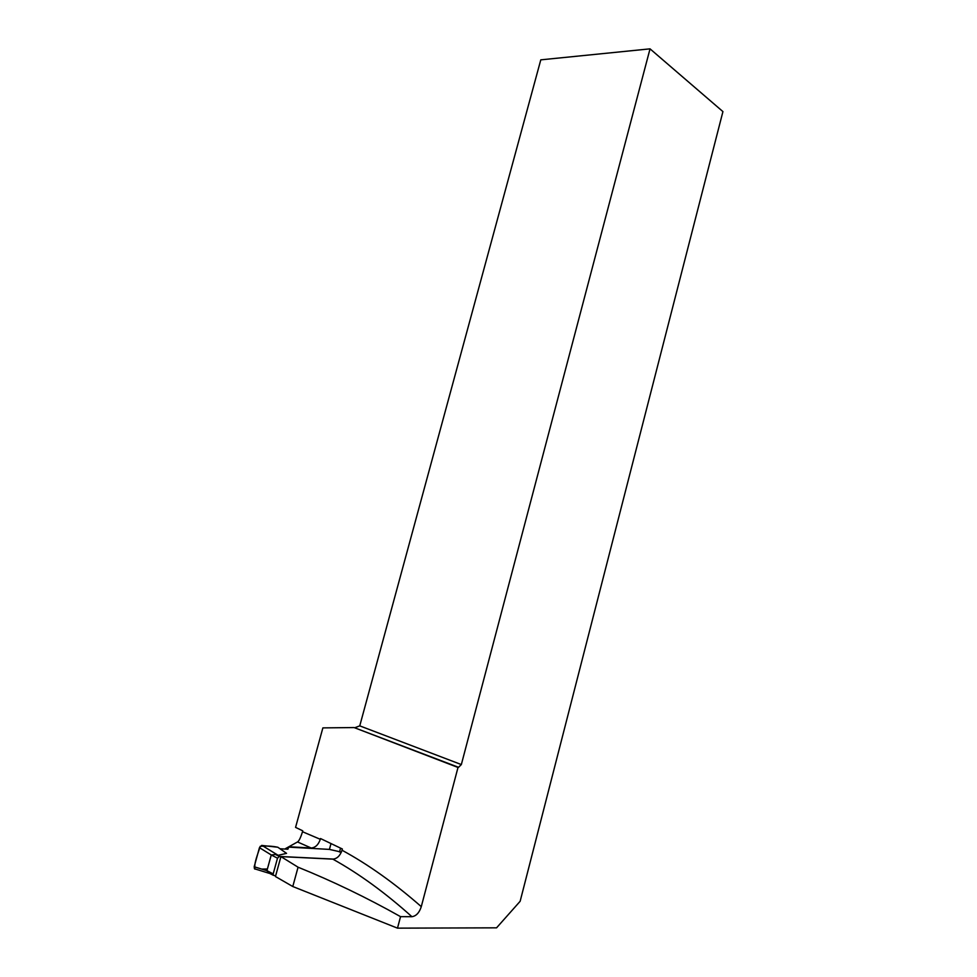<?xml version="1.0" encoding="UTF-8"?>
<svg xmlns="http://www.w3.org/2000/svg" width="977" height="977" viewBox="0 0 977 977"><rect width="100%" height="100%" fill="white"/><g stroke="black" fill="none" stroke-linecap="round" stroke-linejoin="round"><path stroke-width="1.47" d="M341.376 852.115L329.42 849.404L288.728 847.132L287.897 849.208L280.033 848.781L287.897 849.208L285.479 848.634L297.509 841.954C298.986 841.075 300.66 837.668 302.504 831.732L320.309 839.304C318.417 844.763 315.376 847.67 311.162 847.987L288.838 846.741L288.02 848.781M286.554 853.361L278.14 855.315L275.526 854.496L271.264 854.948L259.455 847.682L261.677 845.423L277.834 847.242L286.554 853.361M275.648 875.819L273.255 875.258L273.181 873.902L277.505 858.185L279.361 856.45L333.743 859.101M270.226 873.756L270.873 874M277.505 858.185L271.252 854.997L266.929 870.69L269.2 873.316L254.496 868.773M261.677 845.423L259.455 847.682L254.179 866.758L254.826 869.066M255.864 869.188L254.46 868.761L254.179 866.758L266.929 870.69M302.504 831.732L302.748 830.829L295.567 827.385L322.874 727.889L354.077 727.56L458.005 767.458L421.282 906.644C419.328 912.713 416.202 916.06 411.928 916.707L400.546 916.646C366.729 897.631 332.571 881.156 298.07 867.197L292.782 886.518L275.453 876.528L280.924 856.609L332.839 859.137C337.065 858.759 340.13 855.791 342.023 850.234L342.365 849.001L320.517 838.547L320.309 839.304M298.07 867.197L280.924 856.609M354.077 727.56L458.555 767.311L461.339 764.564L650.035 48.85L722.931 111.598L520.143 901.282L496.56 927.832L397.492 928.15L292.782 886.518M397.492 928.15L400.546 916.646M650.035 48.85L540.794 59.841L359.756 725.862L461.339 764.564M355.103 727.633L359.756 725.862M329.42 849.404L331.008 843.566M339.507 852.017L340.558 848.146M254.997 869.139C253.715 863.07 258.197 853.556 260.163 846.338C266.184 845.752 272.07 846.045 277.834 847.242M267.393 868.98L261.738 869.09M279.361 856.45L275.526 854.496M262.007 845.423L278.14 855.315M273.181 873.902L266.941 870.629M411.928 916.707C385.256 892.77 358.889 873.585 332.839 859.137M311.162 847.987L297.509 841.954M342.023 850.234C368.109 864.389 394.525 883.196 421.282 906.644M273.255 875.258L267.71 872.339"/></g></svg>

